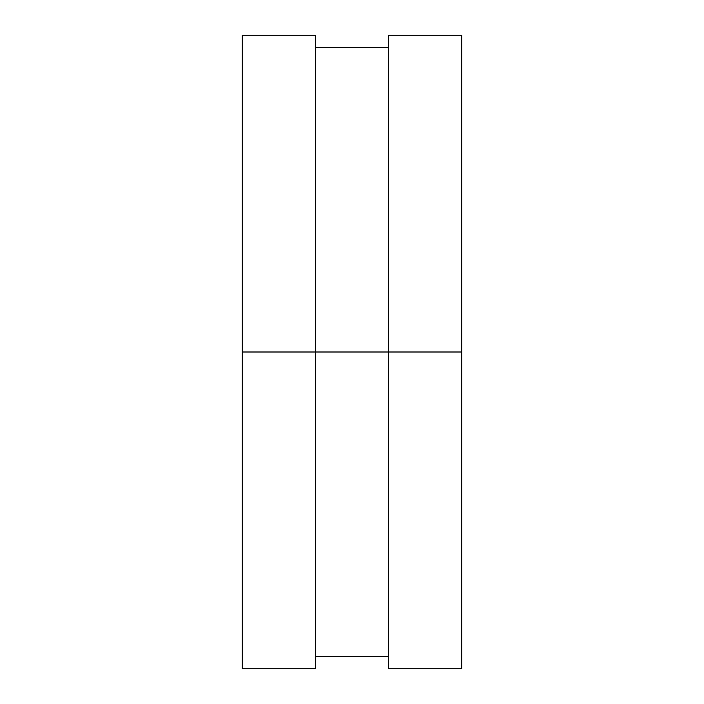 <?xml version="1.0" encoding="UTF-8"?>
<svg xmlns="http://www.w3.org/2000/svg" width="704" height="704" viewBox="0 0 704 704"><rect width="100%" height="100%" fill="white"/><g stroke="black" fill="none" stroke-linecap="round" stroke-linejoin="round"><path stroke-width="1.06" d="M315.418 47.397L388.582 47.397L315.418 47.397M388.582 35.2L461.745 35.2L388.582 35.2L388.582 352L315.418 352L315.418 668.8L242.255 668.8L242.255 352L315.418 352L242.255 352L242.255 35.2L315.418 35.2L315.418 352L461.745 352L461.745 668.8L388.582 668.8L461.745 668.8M242.255 35.2L315.418 35.2M461.745 35.2L461.745 352L388.582 352L388.582 668.8M315.418 656.603L388.582 656.603L315.418 656.603M242.255 668.8L315.418 668.8"/></g></svg>
